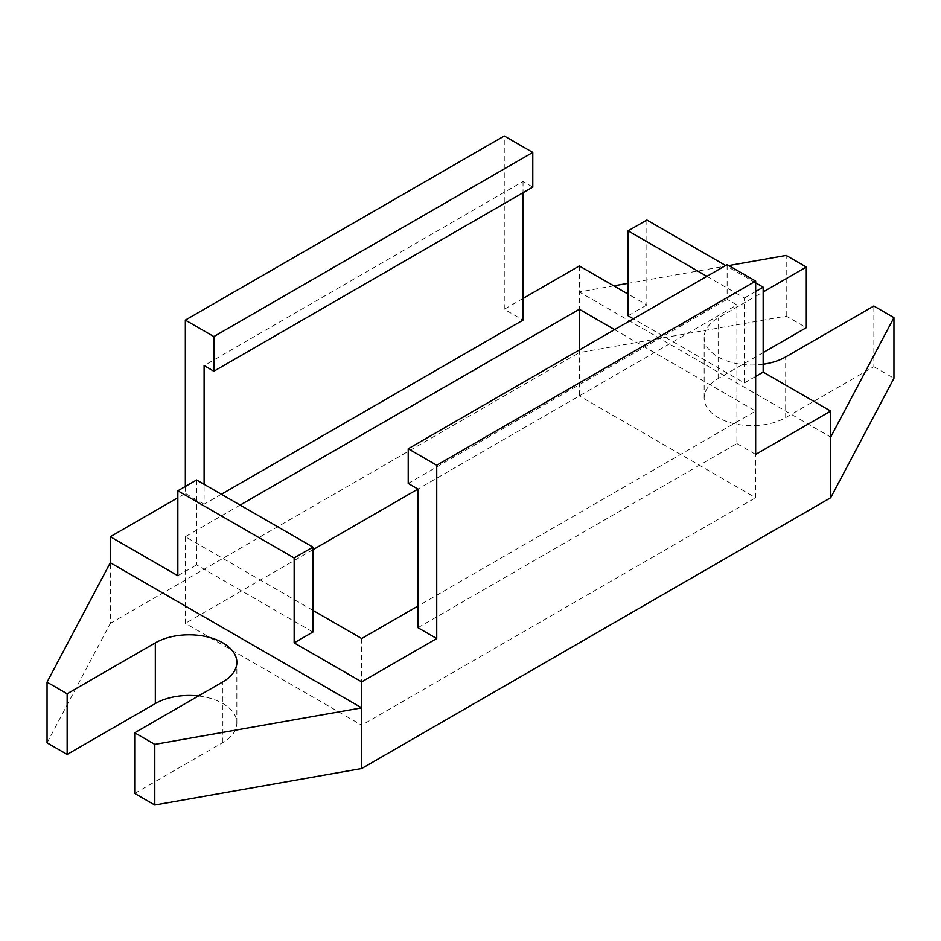 <?xml version="1.0" encoding="UTF-8"?>
<svg xmlns="http://www.w3.org/2000/svg" width="941" height="941" viewBox="0 0 941 941"><rect width="100%" height="100%" fill="white"/><g stroke="black" fill="none" stroke-linecap="round" stroke-linejoin="round"><path stroke-width="0.71" stroke-dasharray="4.71 3.53" d="M727.134 264.644L727.134 299.309L736.897 304.931L417.969 489.061L579.315 395.926L579.315 349.993M408.218 483.427L727.134 299.309M532.782 187.094L523.031 181.46L204.103 365.59M221.37 494.26L204.103 504.235L204.103 484.297M523.031 181.46L523.031 192.729M706.879 276.336L744.402 298.003L744.402 382.916L633.34 318.799M417.969 627.706L736.897 443.576L736.897 304.931M196.598 479.969L196.598 564.882L312.918 632.034M177.837 575.716L196.598 564.882M755.658 376.424L744.402 382.916M744.402 298.003L755.658 291.51M755.658 282.841L725.64 265.515M646.843 220.018L646.843 304.943L628.082 294.11M628.082 315.764L646.843 304.943M736.897 443.576L755.658 454.409M523.031 298.438L504.27 309.271L523.031 320.105M504.27 309.271L504.27 135.975M185.342 486.462L185.342 493.402L177.837 497.73M204.103 504.235L185.342 493.402M312.918 610.38L185.342 536.723L240.12 505.094M614.579 329.632L755.658 411.088L417.969 606.039M579.315 265.95L579.315 291.945L830.691 437.083M755.658 411.088L755.658 497.73L579.315 395.926M361.685 638.539L361.685 725.182L755.658 497.73M185.342 536.723L185.342 623.377L361.685 725.182M312.918 549.72L185.342 623.377M763.163 352.593L718.136 378.588A47.756 27.571 0 0 0 704.15 398.09A47.756 27.571 0 0 0 718.136 417.581A47.756 27.571 0 0 0 785.676 417.581L873.848 366.672L873.848 306.025M873.848 366.672L893.95 378.282M613.791 285.852L579.315 291.945L579.315 352.593L786.206 316.082L806.308 327.68M786.206 316.082L786.206 255.423M728.734 265.562L628.082 283.335M47.05 742.825L110.309 623.377L110.309 562.718M110.309 623.377L579.315 352.593M134.692 793.428L222.864 742.52A47.756 27.571 0 0 0 236.85 723.017A47.756 27.571 0 0 0 222.864 703.527A47.756 27.571 0 0 0 198.41 695.975M763.163 364.226A47.756 27.571 180 0 1 718.136 356.933A47.756 27.571 180 0 1 704.15 337.431A47.756 27.571 180 0 1 718.136 317.94L763.163 291.945M222.864 742.52L222.864 681.86M785.676 417.581L785.676 356.933M718.136 378.588L718.136 317.94M236.85 723.017L236.85 662.37M704.15 398.09L704.15 337.431"/><path stroke-width="1.41" d="M755.658 281.112L727.134 264.644L408.218 448.775L408.218 483.427L417.969 489.061L417.969 627.706L436.73 638.539L436.73 465.23L755.658 281.112L755.658 454.409L830.691 411.088L763.163 372.095L755.658 376.424M213.866 336.56L532.782 152.43L504.27 135.975L185.342 320.105L213.866 336.56L213.866 371.225L204.103 365.59L204.103 484.297M532.782 152.43L532.782 187.094L213.866 371.225M523.031 192.729L523.031 320.105L221.37 494.26M725.64 265.515L646.843 220.018L628.082 230.851L628.082 315.764L633.34 318.799M628.082 230.851L706.879 276.336M312.918 547.121L196.598 479.969L177.837 490.802L294.157 557.954L312.918 547.121L312.918 632.034L294.157 642.868L361.685 681.86L436.73 638.539M177.837 490.802L177.837 575.716L110.309 536.723L110.309 562.718L47.05 682.166L67.152 693.776L155.324 642.868A47.756 27.571 180 0 1 222.864 642.868A47.756 27.571 180 0 1 236.85 662.37A47.756 27.571 180 0 1 222.864 681.86L134.692 732.768L154.794 744.378L361.685 707.855L110.309 562.718M294.157 557.954L294.157 642.868M755.658 291.51L763.163 287.17L763.163 372.095M763.163 287.17L755.658 282.841M408.218 448.775L436.73 465.23M185.342 320.105L185.342 486.462M240.12 505.094L579.315 309.271L614.579 329.632M417.969 606.039L361.685 638.539L312.918 610.38M628.082 294.11L579.315 265.95L523.031 298.438M177.837 497.73L110.309 536.723M361.685 681.86L361.685 768.515L154.794 805.025L134.692 793.428L134.692 732.768M830.691 411.088L830.691 437.083L893.95 317.635L893.95 378.282L830.691 497.73L361.685 768.515M579.315 309.271L579.315 349.993M417.969 489.073L312.918 549.72M154.794 805.025L154.794 744.378M830.691 497.73L830.691 437.083M893.95 317.635L873.848 306.025L785.676 356.933A47.756 27.571 180 0 1 763.163 364.226M763.163 291.945L806.308 267.032L806.308 327.68L763.163 352.593M806.308 267.032L786.206 255.423L728.734 265.562M628.082 283.335L613.791 285.852M47.05 682.166L47.05 742.825L67.152 754.435L67.152 693.776M198.41 695.975A47.756 27.571 0 0 0 155.324 703.527L67.152 754.435M155.324 703.527L155.324 642.868"/></g></svg>
